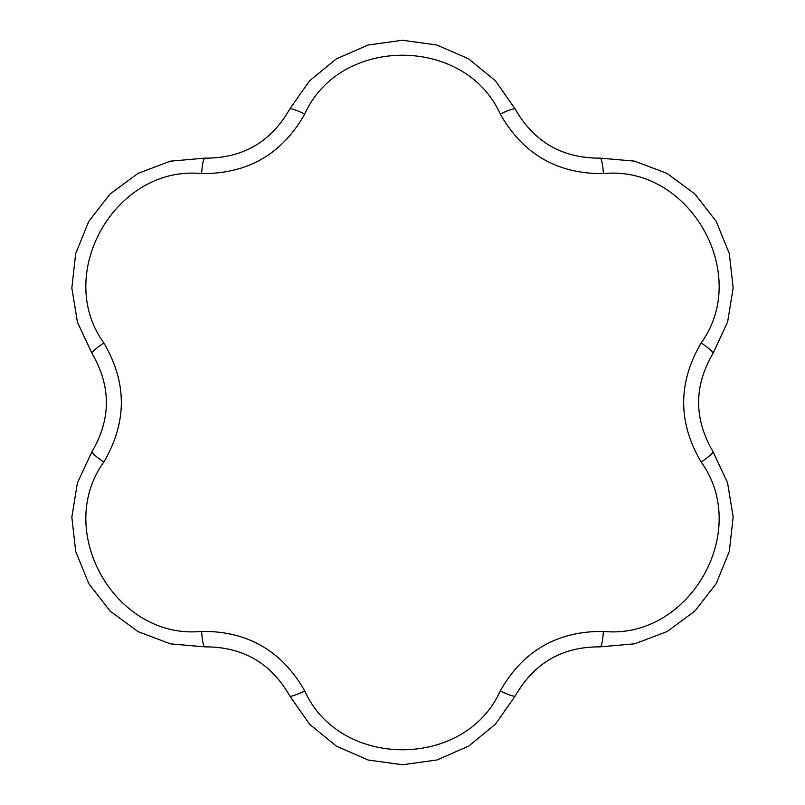 <?xml version="1.0" encoding="UTF-8"?>
<svg xmlns="http://www.w3.org/2000/svg" width="805" height="805" viewBox="0 0 805 805"><rect width="100%" height="100%" fill="white"/><g stroke="black" fill="none" stroke-linecap="round" stroke-linejoin="round"><path stroke-width="1.21" d="M289.74 109.078L309.512 80.852L336.279 58.916L368.056 45.02L402.45 40.25L436.813 44.979L468.54 58.805L495.327 80.681L515.26 109.078C533.936 141.972 562.252 158.323 600.228 158.132A18.113 2.435 87.2 0 1 603.398 173.618C557.452 174.021 523.069 154.178 500.267 114.069C465.28 35.792 339.952 35.47 304.733 114.069A18.113 2.435 -152.8 0 0 289.74 109.078C270.913 142.062 242.597 158.414 204.772 158.132L170.207 161.201L137.876 173.457L110.033 194.025L88.761 221.415L75.69 253.585L71.836 288.059L77.451 322.201L92.012 353.445A18.113 2.435 147.2 0 1 103.835 342.96C127.16 382.546 127.16 422.243 103.835 462.04C53.543 531.491 115.92 640.186 201.602 631.382C247.548 630.979 281.931 650.822 304.733 690.932C339.72 769.208 465.049 769.53 500.267 690.932C522.888 650.923 557.271 631.08 603.398 631.382C688.688 640.217 751.629 531.843 701.165 462.04C677.84 422.454 677.84 382.757 701.165 342.96C751.457 273.509 689.08 164.814 603.398 173.618M515.26 109.078A18.113 2.435 152.8 0 0 500.267 114.069M304.733 114.069C282.112 154.077 247.729 173.92 201.602 173.618C116.312 164.784 53.372 273.157 103.835 342.96M201.602 173.618A18.113 2.435 -87.2 0 1 204.772 158.132M600.228 158.132L634.571 161.141L666.932 173.357L694.866 193.935L716.188 221.335L729.28 253.454L733.164 287.848L727.619 321.98L712.989 353.445A18.113 2.435 -147.2 0 0 701.165 342.96M712.989 353.445C693.84 386.058 693.84 418.761 712.989 451.555A18.113 2.435 147.2 0 1 701.165 462.04M712.989 451.555L727.549 482.799L733.164 516.941L729.31 551.415L716.239 583.585L694.967 610.975L667.124 631.543L634.793 643.799L600.228 646.868C562.403 646.586 534.087 662.938 515.26 695.923L495.488 724.148L468.721 746.084L436.944 759.98L402.55 764.75L368.187 760.021L336.46 746.195L309.673 724.319L289.74 695.923C271.064 663.028 242.748 646.677 204.772 646.868L170.429 643.859L138.068 631.643L110.134 611.065L88.812 583.665L75.72 551.546L71.836 517.152L77.381 483.02L92.012 451.555C111.16 418.942 111.16 386.239 92.012 353.445M600.228 646.868A18.113 2.435 -87.2 0 0 603.398 631.382M515.26 695.923A18.113 2.435 -152.8 0 1 500.267 690.932M201.602 631.382A18.113 2.435 87.2 0 0 204.772 646.868M304.733 690.932A18.113 2.435 152.8 0 1 289.74 695.923M103.835 462.04A18.113 2.435 -147.2 0 1 92.012 451.555"/></g></svg>
